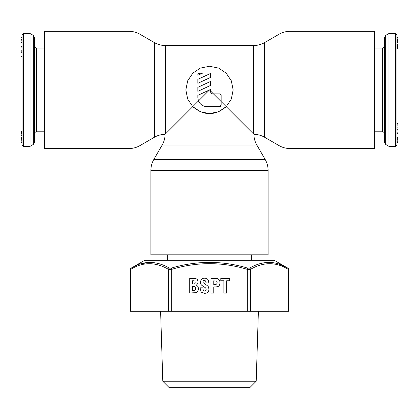 <?xml version="1.0" encoding="UTF-8"?>
<svg xmlns="http://www.w3.org/2000/svg" width="419" height="419" viewBox="0 0 419 419"><rect width="100%" height="100%" fill="white"/><g stroke="black" fill="none" stroke-linecap="round" stroke-linejoin="round"><path stroke-width="0.63" d="M385.663 144.429L384.584 142.544L384.584 37.312L385.663 35.421L385.663 144.429L388.952 146.346L388.952 33.51L395.505 33.51L395.505 146.346L396.961 144.89L396.961 34.966L395.505 33.51M396.961 89.928L396.961 49.159M398.05 140.208L396.961 140.208L396.961 142.701L398.05 142.701L398.05 123.139L396.961 123.139L398.05 123.38M398.05 138.736L396.961 138.736L396.961 139.663L398.05 139.663M398.05 133.944L396.961 133.944L396.961 137.128L398.05 137.128M398.05 125.852L396.961 125.852L396.961 128.041L398.05 128.041M398.05 123.877L396.961 123.877L396.961 124.831L398.05 124.831M398.05 130.88L396.961 130.88L396.961 133.472L398.05 133.472M398.05 129.026L396.961 129.026L396.961 129.728L398.05 129.728M396.961 37.6L398.05 37.6L398.05 37.191L396.961 37.191L396.961 37.998L398.05 37.998L398.05 48.436L396.961 48.436L398.05 48.374M398.05 47.824L396.961 47.824L396.961 48.374M398.05 44.561L396.961 44.561L396.961 45.687L398.05 45.687M398.05 38.831L396.961 38.831L396.961 42.487L398.05 42.487M398.05 37.6L398.05 37.998M396.961 142.628L398.05 142.628M396.961 142.355L398.05 142.355M396.961 141.863L398.05 141.863M396.961 141.758L398.05 141.758M396.961 137.725L398.05 137.725M396.961 128.884L398.05 128.884M396.961 127.135L398.05 127.135M396.961 133.802L398.05 133.802M396.961 132.818L398.05 132.818M396.961 131.975L398.05 131.975M396.961 47.216L398.05 47.216M396.961 46.347L398.05 46.347M396.961 41.303L398.05 41.303M396.961 40.585L398.05 40.585M396.961 39.606L398.05 39.606M33.337 35.421L34.416 37.312L34.416 142.544L33.337 144.429L33.337 35.421L30.048 33.51L30.048 146.346L23.495 146.346L23.495 33.51L22.039 34.966L22.039 144.89L23.495 146.346M20.95 39.648L22.039 39.648L22.039 37.155L20.95 37.155L20.95 56.712L22.039 56.712L20.95 56.476M20.95 54.004L22.039 54.004L22.039 51.815L20.95 51.815M20.95 55.973L22.039 55.973L22.039 55.025L20.95 55.025M20.95 47.881L22.039 47.881L22.039 47.038L20.95 47.038M20.95 132.032L22.039 132.032L22.039 131.419L20.95 131.419L20.95 142.659L22.039 142.659M20.95 135.295L22.039 135.295L22.039 134.169L20.95 134.169M20.95 141.025L22.039 141.025L22.039 139.27L20.95 139.27M20.95 142.256L22.039 142.256L22.039 141.858L20.95 141.858M22.039 37.223L20.95 37.223M22.039 37.495L20.95 37.495M22.039 37.993L20.95 37.993M22.039 38.092L20.95 38.092M22.039 40.193L20.95 40.193M22.039 41.12L20.95 41.12M22.039 42.728L20.95 42.728M22.039 42.13L20.95 42.13M22.039 50.825L20.95 50.825M22.039 50.971L20.95 50.971M22.039 52.721L20.95 52.721M22.039 45.912L20.95 45.912M22.039 46.053L20.95 46.053M22.039 46.383L20.95 46.383M22.039 48.971L20.95 48.971M22.039 50.128L20.95 50.128M22.039 131.482L20.95 131.482M22.039 132.64L20.95 132.64M22.039 133.504L20.95 133.504M22.039 137.369L20.95 137.369M22.039 138.548L20.95 138.548M22.039 140.25L20.95 140.25M165.322 45.519A21.84 21.84 0 0 1 154.402 42.591L139.951 34.248A21.84 21.84 0 0 0 129.031 31.325L44.608 31.325L44.608 148.53L129.031 148.53A21.84 21.84 0 0 0 139.951 145.603L154.402 137.259A21.84 21.84 0 0 1 165.091 134.337A21.84 21.84 0 0 1 162.169 145.026L153.82 159.477A21.84 21.84 0 0 0 150.898 170.397L150.898 254.82L268.102 254.82L268.102 170.397A21.84 21.84 0 0 0 265.18 159.477L256.831 145.026A21.84 21.84 0 0 1 253.909 134.337A21.84 21.84 0 0 1 264.599 137.259L279.049 145.603A21.84 21.84 0 0 0 289.969 148.53L374.392 148.53L374.392 31.325L289.969 31.325A21.84 21.84 0 0 0 279.049 34.248L264.599 42.591A21.84 21.84 0 0 1 253.678 45.519L165.322 45.519L165.322 134.106L192.771 106.656L187.675 99.067L185.842 89.928L187.686 80.773L192.792 73.173L200.376 68.098L209.5 66.27L218.624 68.098L226.208 73.173L231.314 80.773L233.158 89.928L231.325 99.067L226.229 106.656C215.078 115.943 203.922 115.943 192.771 106.656L198.506 100.921C200.177 104.546 202.99 106.447 206.955 106.63L219.692 106.63L221.148 105.174L221.148 101.576L213.465 93.893L219.692 93.893L221.148 95.349L221.148 105.174M253.678 45.519L253.678 134.106L221.148 101.576M197.852 97.533L197.852 95.359L210.589 89.42L210.589 91.017L209.5 89.928L198.512 100.927L197.883 98.282M210.589 85.403L197.852 91.342L197.852 87.351L210.589 81.412L210.589 85.403L197.852 91.342M210.589 77.395L197.852 83.334L197.852 79.343L210.589 73.404L210.589 77.395M199.308 73.142L197.852 74.598L197.852 75.326L202.534 73.142L198.601 73.325M210.589 89.42L210.589 91.017L213.465 93.893L212.773 93.893C211.448 93.762 210.72 93.034 210.589 91.709L210.589 91.017L210.809 92.657L211.721 93.62M221.148 95.349L221.106 94.993M220.457 94.107L219.692 93.893M209.531 113.586L218.666 111.737L226.229 106.656L231.319 99.078L233.158 89.928M185.842 89.928L187.681 99.078L192.771 106.656M198.03 73.896L197.852 74.598M209.463 113.586L200.35 111.747L192.792 106.677M219.692 106.63L220.41 106.442M198.795 101.56L199.313 102.477M200.24 103.676L200.502 103.949M200.827 104.258L201.089 104.488M201.57 104.865L203.76 106.049M212.773 93.893L212.475 93.872M209.5 260.278L273.837 260.278A1.456 1.456 90 0 1 274.565 260.471L287.774 268.102C275.456 260.555 262.723 260.555 249.593 268.102L247.681 268.102C222.227 260.524 196.773 260.524 171.319 268.102L169.407 268.102C156.167 260.566 143.439 260.566 131.226 268.102L144.435 260.471A1.456 1.456 90 0 1 145.163 260.278L268.83 260.278M162.797 381.243L169.229 387.675L249.771 387.675L256.203 381.243L162.797 381.243L160.608 311.238M130.691 269.365L130.691 311.238L130.691 269.365C142.895 261.828 155.507 261.828 168.522 269.365L171.675 269.365C196.888 261.786 222.107 261.786 247.325 269.365L250.478 269.365C263.389 261.817 275.995 261.817 288.309 269.365L288.796 269.527L288.796 311.238L130.204 311.238L130.204 269.527A1.456 1.456 -115.8 0 1 130.932 268.27L131.226 268.102A1.456 1.215 -119.4 0 0 130.691 269.365L130.204 269.527L130.932 268.27M268.83 262.414L270.533 262.467M278.703 264.038L286.297 267.296M189.739 278.478L189.739 293.038L196.563 292.588L197.857 291.1A30.791 9.909 -131.1 0 0 198.334 288.571A73.503 14.854 137.7 0 0 197.92 286.502L196.438 285.098L197.695 283.689A6.636 2.629 -110.6 0 0 197.967 281.966A9.223 6.295 152 0 0 197.621 280.185A38.469 9.6 135 0 0 196.495 278.918A27.062 3.939 164.1 0 0 193.583 278.478L189.739 278.478M202.88 287.843L200.078 287.843L201.146 292.143L204.598 293.321A1626.218 74.053 -130.1 0 0 207.819 292.143A39.836 12.497 -153.1 0 0 208.94 289.215L208.542 287.046A216.555 13.199 -164.5 0 0 205.242 284.218L203.267 282.72A46.54 7.008 -43.8 0 1 203.032 281.814A135.405 11.449 43.6 0 1 204.435 280.479C205.425 280.479 205.923 281.259 205.923 282.82L208.725 283.035L208.725 282.621C208.693 279.667 207.29 278.19 204.509 278.19A49.851 13.34 -129.9 0 0 201.387 279.237L200.235 282.212L200.601 284.014L201.879 285.418L205.032 287.507A26.339 7.233 -19.7 0 1 206.143 289.398L205.692 290.603L204.587 291.037L203.267 290.456L202.88 287.843M210.961 278.478L210.961 293.038L213.763 293.038L213.763 286.889L215.01 286.889A117.629 5.897 -167.7 0 0 217.691 286.633A13.35 6.196 -126.9 0 0 218.975 285.795A53.784 12.35 -130.2 0 0 219.938 282.558A171.046 23.48 138.4 0 0 218.948 279.552L217.65 278.724A44.906 2.09 174.1 0 0 213.952 278.478L210.961 278.478M220.797 280.767L223.861 280.767L223.861 293.038L226.663 293.038L226.663 280.767L229.732 280.767L229.732 278.478L220.797 278.478L220.797 280.767M192.541 286.397L193.363 286.397A72.147 6.552 -25.2 0 1 194.866 286.711A50.746 8.197 -51.1 0 1 195.537 288.518A12.141 3.321 -117.2 0 1 195.123 290.226L192.541 290.749L192.541 286.397M192.541 280.767L193.353 280.767A22.673 4.127 -29.6 0 1 194.751 281.128A8.191 2.828 -50.5 0 1 195.165 282.291A7502.991 83.952 -125.3 0 1 194.678 283.773L192.541 284.108L192.541 280.767M213.763 280.767L216.764 281.249L217.136 282.61L216.681 284.145L213.763 284.606L213.763 280.767M131.524 267.935L131.865 267.746M140.297 264.038L148.342 262.477M193.363 286.397A72.262 6.557 -25.2 0 1 194.866 286.711M203.032 281.814A135.4 11.449 43.6 0 1 204.435 280.479M374.392 131.786L382.4 131.786L382.4 48.07C383.715 47.949 384.443 47.221 384.584 45.886M44.608 48.07L36.6 48.07L36.6 131.786C35.285 131.906 34.557 132.634 34.416 133.97M289.969 31.325L289.969 148.53M279.049 34.248L279.049 145.603M264.599 42.591L264.599 137.259M253.678 134.106L165.322 134.106M162.169 145.026L256.831 145.026M153.82 159.477L265.18 159.477M150.898 170.397L268.102 170.397M129.031 148.53L129.031 31.325M139.951 145.603L139.951 34.248M154.402 137.259L154.402 42.591M287.774 268.102A1.456 1.215 -60.6 0 1 288.309 269.365L288.309 311.238M288.796 269.527A1.456 1.456 115.8 0 0 288.068 268.27M250.478 311.238L250.478 269.365A1.456 1.215 -119.4 0 0 249.593 268.102M247.681 268.102L247.325 269.365L247.325 311.238M171.675 311.238L171.675 269.365L171.319 268.102M169.407 268.102A1.456 1.215 -60.6 0 0 168.522 269.365L168.522 311.238M388.952 146.346L395.505 146.346M382.4 131.786C383.715 131.906 384.443 132.634 384.584 133.97M374.392 48.07L382.4 48.07M385.663 35.421L388.952 33.51M167.642 254.82L167.642 260.278M251.358 254.82L251.358 260.278M30.048 33.51L23.495 33.51M36.6 48.07C35.285 47.949 34.557 47.221 34.416 45.886M44.608 131.786L36.6 131.786M33.337 144.429L30.048 146.346M256.203 381.243L258.392 311.238"/></g></svg>
